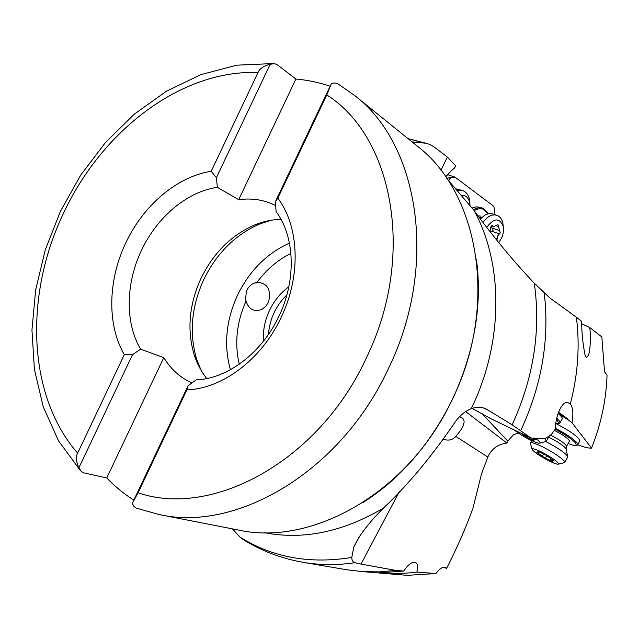 <?xml version="1.0" encoding="UTF-8"?>
<svg xmlns="http://www.w3.org/2000/svg" width="639" height="639" viewBox="0 0 639 639"><rect width="100%" height="100%" fill="white"/><g stroke="black" fill="none" stroke-linecap="round" stroke-linejoin="round"><path stroke-width="0.96" d="M454.712 167.146L454.928 167.602L450.783 171.292M445.71 176.835L455.815 166.012L447.324 157.026L433.833 146.746L429.52 144.286L424.631 143.104L412.059 141.882M440.974 170.389L447.324 157.026M495.033 214.696L493.859 206.333L455.024 177.147L447.675 174.663M455.024 177.147L450.615 177.61L448.538 180.47M446.637 178.177L450.615 177.61M448.722 180.661L450.878 177.77M482.205 208.01L476.798 206.788L472.085 207.987M480.919 216.158L478.355 215.862M474.218 210.646C477.373 208.729 480.352 208.234 483.156 209.161L488.252 213.73M473.507 209.752C476.798 207.747 479.905 207.236 482.836 208.202L488.508 213.674M576.378 317.232L581.434 321.137L581.698 325.539C582.033 335.866 583.199 345.931 585.196 355.747L586.259 357.169L587.521 356.506C589.43 354.805 590.412 347.488 590.468 334.548L589.749 327.567L601.842 336.929L604.518 371.698L607.05 375.149C606.203 399.974 601.027 424.288 591.53 448.083L571.985 422.691C573.534 413.745 572.983 407.49 570.315 403.936C577.976 374.518 579.996 345.611 576.378 317.232L549.636 297.798M589.749 327.567L581.578 323.653M577.752 444.792C584.286 447.268 588.878 448.362 591.53 448.083M571.985 422.691L567.632 419.472L567.943 419.112L558.27 413.034M562.072 419.176L562.32 418.737C562.448 417.778 561.194 416.157 558.574 413.88L567.632 419.472M579.757 441.158L579.964 440.798C578.407 436.884 570.395 431.141 555.914 423.577M569.397 441.261L569.517 441.046C568.406 438.57 563.358 435.023 554.38 430.414M555.195 429.272C565.156 434.536 572.001 439.145 575.723 443.091L576.234 445.367C575.092 445.806 572.4 445.175 568.151 443.474M555.515 428.282C565.906 433.769 573.039 438.57 576.913 442.691L577.832 444.576L576.905 445.191M465.599 411.548L506.935 443.067L507.781 441.134L513.421 434.776L518.405 433.074M254.322 283.109L256.966 282.35C267.382 282.989 271.287 289.403 268.668 301.608L265.952 306.137L262.07 309.292C254.266 312.287 248.906 309.572 245.999 301.137L245.6 298.932L246.39 291.312C247.956 287.422 250.6 284.69 254.322 283.109L260.616 282.39M443.522 439.289C448.53 440.95 452.636 439.999 455.847 436.437L457.133 434.855C465.072 425.286 466.214 419.368 460.575 417.099L459.745 416.524M566.889 402.338L567.368 402.346C564.453 402.131 561.585 405.254 558.774 411.716C556.433 417.97 555.355 423.665 555.523 428.801L551.385 434.472L545.41 438.498L530.953 438.003L512.166 424.831L485.752 408.744C481.934 407.107 477.756 406.875 473.227 408.041L471.239 408.656C464.082 411.604 458.027 417.083 453.067 425.095C430.366 458.067 407.203 485.704 383.568 507.997C368.543 522.974 358.599 536.089 353.734 547.335L351.801 557.432C351.769 560.211 352.832 561.977 355.004 562.719C337.136 565.315 319.851 565.188 303.142 562.328L346.705 569.756L362.808 571.649L379.215 571.881L395.892 570.427L403.808 571.05C408.089 564.421 412.035 561.585 415.638 562.544C417.858 563.949 418.265 567.128 416.86 572.073L435.91 573.55C439.664 568.55 442.883 566.489 445.591 567.384L446.613 568.295C456.757 548.534 465.535 528.541 472.94 508.324L481.51 473.874L487.821 457.037C491.519 448.826 497.885 444.169 506.935 443.067M395.892 570.427L361.027 564.101L399.359 491.535M379.422 572.704L378.863 572.879C379.007 572.8 391.14 574.229 410.206 572.84L416.86 572.073M403.808 571.05L378.863 572.879M435.91 573.55L409.152 575.22M402.306 574.924L408.936 575.435M446.613 568.295L443.035 567.328M512.166 424.831C533.653 377.633 541.025 330.427 534.276 283.213C513.221 260.928 493.084 236.582 473.85 210.183L447.324 179.192M452.692 398.56C498.819 304.523 478.491 192.427 417.035 145.9L354.581 95.451C418.753 143.719 439.025 265.249 388.328 368.791L388.216 369.022C340.563 472.069 236.326 532.295 159.239 514.571L238.035 529.963C312.144 546.768 409.447 492.302 452.692 398.56M534.276 283.213L549.636 297.79M567.368 402.346L570.315 403.936M530.953 438.003L490.984 418.793L472.093 408.369M558.598 412.163L567.943 419.112M556.433 419.527L557.791 420.941L558.39 423.561L555.77 423.553M556.721 418.226L559.021 420.518L560.083 422.683L558.989 423.409M487.837 409.823L483.156 407.858M355.004 562.719L361.027 564.093M303.142 562.328C281.152 558.462 261.024 550.778 242.756 539.268L239.809 536.968L232.476 528.876M133.823 500.137C123.91 493.859 114.892 486.471 106.753 477.956L163.808 357.624C170.797 369.214 180.182 377.649 191.956 382.945M163.808 357.624L140.62 349.19C124.901 322.807 125.667 283.309 141.507 250.304C157.018 217.14 187.043 191.644 217.34 187.331L216.421 177.642L211.213 171.292C177.003 176.5 143.304 205.446 125.795 242.86C107.935 280.106 106.817 324.644 124.317 354.645L77.631 453.139C75.658 456.701 76.081 461.574 78.916 467.764L81.321 471.534L84.284 472.972L106.753 477.956M354.581 95.451L337.68 83.661L334.908 82.91L331.345 83.677L275.417 201.605L276.064 211.565C294.859 236.494 296.568 279.842 278.923 316.289C261.846 353 227.292 378.887 196.237 379.862L188.098 385.7L132.321 503.316L133.95 506.463L136.243 508.101L159.239 514.571M188.098 385.7L186.907 389.814L138.08 492.765L132.321 503.316M186.907 389.814C222.084 388.919 261.591 359.461 281.128 317.463C301.312 275.776 299.252 226.278 277.805 198.162L326.761 94.939L331.345 83.677M277.805 198.162L275.417 201.605M206.804 378.544C201.421 371.874 197.291 364.222 194.408 355.58C186.772 330.499 189.008 304.683 201.109 278.141C213.706 252.509 231.821 234.673 255.44 224.632C263.915 221.286 272.43 219.52 281 219.353M78.916 467.764L132.521 354.661L140.62 349.19M124.317 354.645L132.521 354.661M211.213 171.292L258.012 72.542C259.522 68.748 263.572 65.977 270.169 64.243L216.421 177.642M217.34 187.331L238.69 199.68L295.889 79.044L277.661 65.018L274.754 63.692L270.169 64.243M295.889 79.044C307.607 80.043 319.021 82.447 330.123 86.257M275.681 205.598C264.258 199.831 251.926 197.858 238.69 199.68M271.407 220.207L260.504 223.666C235.847 234.138 216.964 252.709 203.857 279.387C191.253 307.008 188.944 333.901 196.924 360.077L201.285 370.652M496.351 215.119L491.806 213.69L488.412 213.698L484.865 215.103L480.592 218.73M483.212 222.1C487.653 216.182 492.262 213.921 497.046 215.343C500.049 216.573 502.006 219.265 502.909 223.418L503.292 226.901M486.998 227.021C494.115 217.803 499.514 217.611 503.205 226.43C503.899 230.272 503.3 234.249 501.423 238.363L498.851 242.445M496.934 239.96L497.701 235.895L500.281 232.923L497.941 224.569L493.691 226.597L492.509 225.639L490.928 226.677L490.057 231.006M490.728 227.252L491.982 228.011M499.466 233.866L491.878 231.326L493.052 230.511L492.613 228.219M491.878 231.326L490.72 231.869M462.157 190.454L456.198 188.904M457.62 190.526L463.003 190.718C466.486 192.147 468.699 195.278 469.625 200.111L469.929 204.248M461.733 195.358C465.967 195.238 468.643 197.778 469.761 202.97L470 205.399M567.6 457.228L567.672 456.43C564.924 452.676 557.647 447.739 545.85 441.613M532.079 449.153L530.338 443.178C530.857 442.028 534.667 443.123 541.768 446.461C552.607 451.613 565.483 460.471 564.772 462.253L564.093 462.708M549.676 461.19C540.49 456.462 534.659 452.58 532.191 449.544C531.744 448.051 534.651 448.77 540.913 451.717C552.384 457.74 558.238 461.877 558.486 464.146C557.392 464.473 554.452 463.491 549.676 461.19M539.02 451.797L537.894 451.469L538.845 452.58L536.536 452.092L544.484 457.684L551.601 461.158L552.743 461.502L551.824 460.423L554.221 460.935L546.201 455.295L539.02 451.797M549.332 435.926L549.5 435.231M544.572 438.474L546.385 441.126L545.586 441.661M535.338 438.154C539.068 440.91 540.562 442.571 539.803 443.131C538.669 443.506 535.69 442.547 530.857 440.255C524.028 436.86 518.533 433.458 514.387 430.039M520.817 433.13L525.402 436.557L532.766 440.095L533.924 440.423L532.918 439.225L535.33 439.688L533.046 438.074M256.966 282.35C266.391 269.602 277.701 259.961 290.913 253.427M230.407 369.749C223.626 345.3 225.99 320.466 237.508 295.25L237.564 295.13C249.514 270.736 266.806 253.387 289.435 243.092M239.274 364.23C234.401 343.391 236.646 322.36 245.999 301.137M263.476 341.21C262.805 330.714 264.818 320.435 269.506 310.386L269.57 310.258C274.235 300.61 280.665 292.782 288.852 286.767M487.821 457.037L455.847 436.437M422.667 447.428L422.139 448.418M424.631 143.104L408.145 138.711M473.85 210.183C503.236 262.988 503.788 341.274 471.846 407.386L471.239 408.656M544.212 292.958C549.684 339.077 541.896 384.878 520.849 430.366L520.777 430.518M558.574 413.88L558.798 413.481M239.809 536.968C272.302 557.464 309.635 564.285 351.809 557.432M383.576 507.997C342.967 532.015 303.142 540.227 264.099 532.638M326.761 94.939C392.945 136.474 416.364 256.199 366.059 358.519C318.398 461.917 211.533 518.317 138.08 492.765M77.631 453.139C26.798 394.918 24.474 294.164 63.716 212.827C101.793 131.091 181.021 69.451 258.012 72.542M507.781 441.134L481.99 413.593M286.863 295.018C281.639 299.963 277.422 305.777 274.203 312.463L274.147 312.583C270.84 319.612 268.963 326.872 268.516 334.373M479.977 217.931L482.054 217.22M481.255 217.987L480.432 218.522M492.885 225.942L491.958 225.639M498.444 226.462L496.184 225.719M497.158 238.73L495.568 238.187M550.043 434.959L551.018 435.407C560.171 440.079 565.363 443.682 566.593 446.214L566.474 446.429M566.146 449.113L566.074 448.77C563.862 445.79 558.278 442.036 549.332 437.507L548.621 437.18M550.307 460.431L551.169 458.914M545.442 458.059L546.824 455.623M542.255 456.19L543.374 454.225M538.357 453.418L538.789 452.66M534.563 439.536L534.795 439.137M531.416 439.344L532.159 438.042M526.384 436.924L526.887 436.046M523.053 434.967L523.397 434.368M576.234 445.367L577.432 445.064M579.964 440.798L577.832 444.576M459.864 416.604L460.567 417.115M407.442 575.348L362.808 571.649M408.025 138.623L427.499 143.623M362.968 502.55C400.381 478.859 430.335 444.209 452.843 398.616C474.601 350.931 482.453 304.46 476.39 259.202M558.39 423.561L559.636 423.242M562.32 418.737L560.083 422.683M353.758 547.272L359.685 536.073M273.133 63.565L236.71 65.178L200.678 74.707L166.172 91.369L134.15 114.301L105.403 142.577L80.626 175.254L60.417 211.357L45.281 249.881L35.672 289.794L31.95 330.02L34.41 369.422L43.26 406.811L58.548 440.886L80.179 470.312M255.44 224.632L260.504 223.666M194.408 355.58L196.924 360.077M503.205 226.43L502.909 223.418M491.527 225.886L493.691 226.597M491.79 227.947L499.522 230.511M469.761 202.97L469.625 200.111M569.517 441.046L566.593 446.214L566.074 448.77L567.672 456.43M567.767 456.933L564.772 462.253M531.76 440.686L530.514 442.875M558.486 464.146L564.501 462.604M539.228 451.909L538.845 452.58M552.312 459.569L551.856 460.36M549.532 435.574L546.385 441.126M539.803 443.131L546.073 441.533M533.445 438.298L532.958 439.153"/></g></svg>
